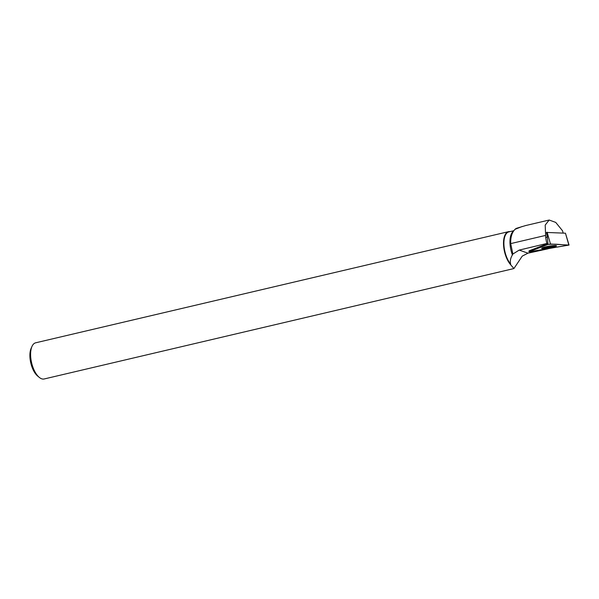 <?xml version="1.0" encoding="UTF-8"?>
<svg xmlns="http://www.w3.org/2000/svg" width="599" height="599" viewBox="0 0 599 599"><rect width="100%" height="100%" fill="white"/><g stroke="black" fill="none" stroke-linecap="round" stroke-linejoin="round"><path stroke-width="0.9" d="M546.505 232.442L565.463 233.206L569.05 245.073L550.496 244.033L547.853 244.474L528.954 251.85L569.05 245.073M555.445 246.488A7.51 0.928 170.2 0 0 556.456 245.815A7.51 0.928 170.2 0 0 550.885 245.867A7.51 0.928 170.2 0 0 542.672 247.701A7.51 0.928 170.2 0 0 541.661 248.36A7.51 0.928 170.2 0 0 547.172 248.323A7.51 0.928 170.2 0 0 555.445 246.488M547.965 248.832L527.974 253.175L522.238 256.125L513.912 268.562L44.161 378.972A18.576 8.521 76.8 0 1 39.272 377.385A18.576 8.521 76.8 0 1 30.669 356.57A18.576 8.521 76.8 0 1 31.994 346.409A18.576 8.521 76.8 0 1 35.663 342.808L508.566 231.656A18.576 8.521 -103.2 0 1 510.101 231.596M522.133 226.519L515.05 229.305A20.059 9.202 -103.2 0 1 516.892 228.189L525.652 225.553L549.171 220.028L555.73 222.409L562.521 230.757L563.195 233.086M547.501 239.076L547.965 243.531L546.909 243.464A18.966 8.7 -103.2 0 1 545.711 237.504L547.306 237.144L547.501 239.076L547.059 232.232M546.909 243.464L519.213 250.09L512.856 254.043L510.715 243.606C510.468 237.294 511.913 232.524 515.05 229.305L512.707 231.835A18.277 8.386 -103.2 0 0 512.407 254.927C510.468 258.184 509.884 261.246 510.648 264.114A18.277 8.386 -103.2 0 1 503.946 245.028A18.277 8.386 -103.2 0 1 508.88 231.88L513.702 230.75M547.965 243.531L529.104 250.831L528.954 251.85M513.912 268.562L510.737 264.848A18.576 8.521 -103.2 0 1 503.572 245.418A18.576 8.521 -103.2 0 1 508.566 231.656M510.737 264.848L510.648 264.114M512.856 254.043L512.407 254.927M31.994 346.409L31.133 348.326A16.622 7.622 76.8 0 0 29.95 357.423A16.622 7.622 76.8 0 0 37.647 376.045L39.272 377.385M547.306 237.144L546.46 232.442M542.552 247.746A7.398 0.913 170.2 0 0 549.058 247.117A7.398 0.913 170.2 0 0 555.408 245.53M545.711 237.504L545.195 225.097L549.171 220.028M547.853 244.474L529.164 251.715L530.474 251.79L568.848 245.013C561.548 244.998 556.905 243.621 547.853 244.474L547.793 243.591M547.104 232.217L550.496 244.033M568.848 245.013L565.456 233.206M529.104 250.831L529.164 251.715M527.974 253.175L519.213 250.09M545.285 235.482L510.715 243.606"/></g></svg>
